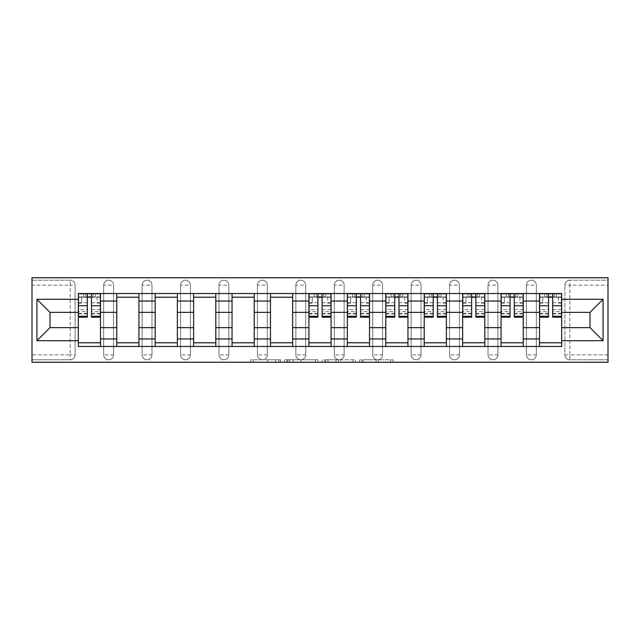 <?xml version="1.0" encoding="UTF-8"?>
<svg xmlns="http://www.w3.org/2000/svg" width="640" height="640" viewBox="0 0 640 640"><rect width="100%" height="100%" fill="white"/><g stroke="black" fill="none" stroke-linecap="round" stroke-linejoin="round"><path stroke-width="0.48" stroke-dasharray="3.2 2.4" d="M280.584 362.248L253.2 362.248L280.584 362.248L280.584 359.784L267.824 359.784L267.824 362.248L267.824 359.784L280.584 359.784L280.584 362.248L280.584 359.784L267.824 359.784L267.824 362.248L267.824 359.784L280.584 359.784L253.2 359.784L280.584 359.784M526.456 285.136A4.928 4.928 0 0 1 531.384 280.216A4.928 4.928 0 0 1 536.304 285.136A4.928 4.928 0 0 0 531.384 280.216A4.928 4.928 0 0 0 526.456 285.136L526.456 354.864A4.928 4.928 0 0 0 531.384 359.784A4.928 4.928 0 0 0 536.304 354.864L536.304 285.136A4.928 4.928 0 0 0 531.384 280.216A4.928 4.928 0 0 0 526.456 285.136L526.456 354.864A4.928 4.928 0 0 0 531.384 359.784A4.928 4.928 0 0 0 536.304 354.864L536.304 285.136L526.456 285.136M488.024 285.136A4.928 4.928 0 0 1 492.944 280.216A4.928 4.928 0 0 1 497.872 285.136A4.928 4.928 0 0 0 492.944 280.216A4.928 4.928 0 0 0 488.024 285.136L488.024 354.864A4.928 4.928 0 0 0 492.944 359.784A4.928 4.928 0 0 0 497.872 354.864L497.872 285.136A4.928 4.928 0 0 0 492.944 280.216A4.928 4.928 0 0 0 488.024 285.136L488.024 354.864A4.928 4.928 0 0 0 492.944 359.784A4.928 4.928 0 0 0 497.872 354.864L497.872 285.136L488.024 285.136M449.584 285.136A4.928 4.928 0 0 1 454.512 280.216A4.928 4.928 0 0 1 459.44 285.136A4.928 4.928 0 0 0 454.512 280.216A4.928 4.928 0 0 0 449.584 285.136L449.584 354.864A4.928 4.928 0 0 0 454.512 359.784A4.928 4.928 0 0 0 459.44 354.864L459.44 285.136A4.928 4.928 0 0 0 454.512 280.216A4.928 4.928 0 0 0 449.584 285.136L449.584 354.864A4.928 4.928 0 0 0 454.512 359.784A4.928 4.928 0 0 0 459.44 354.864L459.44 285.136L449.584 285.136M411.152 285.136A4.928 4.928 0 0 1 416.08 280.216A4.928 4.928 0 0 1 421.008 285.136A4.928 4.928 0 0 0 416.08 280.216A4.928 4.928 0 0 0 411.152 285.136L411.152 354.864A4.928 4.928 0 0 0 416.08 359.784A4.928 4.928 0 0 0 421.008 354.864L421.008 285.136A4.928 4.928 0 0 0 416.08 280.216A4.928 4.928 0 0 0 411.152 285.136L411.152 354.864A4.928 4.928 0 0 0 416.08 359.784A4.928 4.928 0 0 0 421.008 354.864L421.008 285.136L411.152 285.136M372.72 285.136A4.928 4.928 0 0 1 377.648 280.216A4.928 4.928 0 0 1 382.576 285.136A4.928 4.928 0 0 0 377.648 280.216A4.928 4.928 0 0 0 372.72 285.136L372.72 354.864A4.928 4.928 0 0 0 377.648 359.784A4.928 4.928 0 0 0 382.576 354.864L382.576 285.136A4.928 4.928 0 0 0 377.648 280.216A4.928 4.928 0 0 0 372.72 285.136L372.72 354.864A4.928 4.928 0 0 0 377.648 359.784A4.928 4.928 0 0 0 382.576 354.864L382.576 285.136L372.72 285.136M334.288 285.136A4.928 4.928 0 0 1 339.216 280.216A4.928 4.928 0 0 1 344.144 285.136A4.928 4.928 0 0 0 339.216 280.216A4.928 4.928 0 0 0 334.288 285.136L334.288 354.864A4.928 4.928 0 0 0 339.216 359.784A4.928 4.928 0 0 0 344.144 354.864L344.144 285.136A4.928 4.928 0 0 0 339.216 280.216A4.928 4.928 0 0 0 334.288 285.136L334.288 354.864A4.928 4.928 0 0 0 339.216 359.784A4.928 4.928 0 0 0 344.144 354.864L344.144 285.136L334.288 285.136M295.856 285.136A4.928 4.928 0 0 1 300.784 280.216A4.928 4.928 0 0 1 305.712 285.136A4.928 4.928 0 0 0 300.784 280.216A4.928 4.928 0 0 0 295.856 285.136L295.856 354.864A4.928 4.928 0 0 0 300.784 359.784A4.928 4.928 0 0 0 305.712 354.864L305.712 285.136A4.928 4.928 0 0 0 300.784 280.216A4.928 4.928 0 0 0 295.856 285.136L295.856 354.864A4.928 4.928 0 0 0 300.784 359.784A4.928 4.928 0 0 0 305.712 354.864L305.712 285.136L295.856 285.136M257.424 285.136A4.928 4.928 0 0 1 262.352 280.216A4.928 4.928 0 0 1 267.28 285.136A4.928 4.928 0 0 0 262.352 280.216A4.928 4.928 0 0 0 257.424 285.136L257.424 354.864A4.928 4.928 0 0 0 262.352 359.784A4.928 4.928 0 0 0 267.28 354.864L267.28 285.136A4.928 4.928 0 0 0 262.352 280.216A4.928 4.928 0 0 0 257.424 285.136L257.424 354.864A4.928 4.928 0 0 0 262.352 359.784A4.928 4.928 0 0 0 267.28 354.864L267.28 285.136L257.424 285.136M218.992 285.136A4.928 4.928 0 0 1 223.92 280.216A4.928 4.928 0 0 1 228.848 285.136A4.928 4.928 0 0 0 223.92 280.216A4.928 4.928 0 0 0 218.992 285.136L218.992 354.864A4.928 4.928 0 0 0 223.92 359.784A4.928 4.928 0 0 0 228.848 354.864L228.848 285.136A4.928 4.928 0 0 0 223.92 280.216A4.928 4.928 0 0 0 218.992 285.136L218.992 354.864A4.928 4.928 0 0 0 223.92 359.784A4.928 4.928 0 0 0 228.848 354.864L228.848 285.136L218.992 285.136M180.56 285.136A4.928 4.928 0 0 1 185.488 280.216A4.928 4.928 0 0 1 190.416 285.136A4.928 4.928 0 0 0 185.488 280.216A4.928 4.928 0 0 0 180.56 285.136L180.56 354.864A4.928 4.928 0 0 0 185.488 359.784A4.928 4.928 0 0 0 190.416 354.864L190.416 285.136A4.928 4.928 0 0 0 185.488 280.216A4.928 4.928 0 0 0 180.56 285.136L180.56 354.864A4.928 4.928 0 0 0 185.488 359.784A4.928 4.928 0 0 0 190.416 354.864L190.416 285.136L180.56 285.136M142.128 285.136A4.928 4.928 0 0 1 147.056 280.216A4.928 4.928 0 0 1 151.976 285.136A4.928 4.928 0 0 0 147.056 280.216A4.928 4.928 0 0 0 142.128 285.136L142.128 354.864A4.928 4.928 0 0 0 147.056 359.784A4.928 4.928 0 0 0 151.976 354.864L151.976 285.136A4.928 4.928 0 0 0 147.056 280.216A4.928 4.928 0 0 0 142.128 285.136L142.128 354.864A4.928 4.928 0 0 0 147.056 359.784A4.928 4.928 0 0 0 151.976 354.864L151.976 285.136L142.128 285.136M103.696 285.136A4.928 4.928 0 0 1 108.616 280.216A4.928 4.928 0 0 1 113.544 285.136A4.928 4.928 0 0 0 108.616 280.216A4.928 4.928 0 0 0 103.696 285.136L103.696 354.864A4.928 4.928 0 0 0 108.616 359.784A4.928 4.928 0 0 0 113.544 354.864L113.544 285.136A4.928 4.928 0 0 0 108.616 280.216A4.928 4.928 0 0 0 103.696 285.136L103.696 354.864A4.928 4.928 0 0 0 108.616 359.784A4.928 4.928 0 0 0 113.544 354.864L113.544 285.136L103.696 285.136M390.672 362.248L362.136 362.248L390.672 362.248L390.672 359.784L378.464 359.784L393.088 359.784L393.088 362.248L393.088 359.784L362.136 359.784L393.088 359.784L393.088 362.248L393.088 359.784L390.672 359.784L390.672 362.248M376.04 362.248L363.104 362.248L376.04 362.248L376.04 359.784L378.464 359.784L376.04 359.784L376.04 362.248L376.04 359.784L363.104 359.784L363.104 362.248L363.104 359.784L376.04 359.784L376.04 362.248M359.72 362.248L362.136 362.248L359.72 362.248L359.72 359.784L362.136 359.784L359.72 359.784L359.72 362.248M250.776 362.248L253.2 362.248L250.776 362.248L250.776 359.784L253.2 359.784L250.776 359.784L250.776 362.248M608 354.864L569.816 354.864L569.816 359.784L608 359.784L608 362.248L32 362.248L32 359.784L70.184 359.784A4.928 4.928 0 0 0 75.112 354.864L75.112 285.136A4.928 4.928 0 0 0 70.184 280.216A4.928 4.928 0 0 1 75.112 285.136A4.928 4.928 0 0 0 70.184 280.216L32 280.216L32 277.752L608 277.752L608 280.216L569.816 280.216A4.928 4.928 0 0 0 564.888 285.136L564.888 354.864A4.928 4.928 0 0 0 569.816 359.784A4.928 4.928 0 0 1 564.888 354.864A4.928 4.928 0 0 0 569.816 359.784L608 359.784L608 280.216L569.816 280.216A4.928 4.928 0 0 0 564.888 285.136L564.888 354.864L569.816 354.864L569.816 285.136L608 285.136M317.888 362.248L315.464 362.248L317.888 362.248L317.888 359.784L317.888 362.248M286.928 362.248L315.464 362.248L284.512 362.248L286.928 362.248L286.928 359.784L317.888 359.784L284.512 359.784L284.512 362.248L284.512 359.784L286.928 359.784L286.928 362.248M324.536 362.248L355.488 362.248L322.112 362.248L324.536 362.248L324.536 359.784L355.488 359.784L355.488 362.248L355.488 359.784L340.856 359.784L340.856 362.248M32 354.864L32 359.784L70.184 359.784A4.928 4.928 0 0 0 75.112 354.864L75.112 285.136L70.184 285.136L70.184 354.864L32 354.864L32 285.136L70.184 285.136L70.184 280.216L32 280.216L32 285.136M539.512 293.512L561.68 293.512L561.68 297.208L539.512 297.208L539.512 293.512L523.248 293.512L523.248 297.208L501.08 297.208L501.08 293.512L484.816 293.512L484.816 297.208L462.648 297.208L462.648 293.512L446.384 293.512L446.384 297.208L424.216 297.208L424.216 293.512L407.952 293.512L407.952 297.208L385.776 297.208L385.776 293.512L369.52 293.512L369.52 297.208L347.344 297.208L347.344 293.512L331.088 293.512L331.088 297.208L308.912 297.208L308.912 293.512L292.656 293.512L292.656 297.208L270.48 297.208L270.48 293.512L254.224 293.512L254.224 297.208L232.048 297.208L232.048 293.512L215.784 293.512L215.784 297.208L193.616 297.208L193.616 293.512L177.352 293.512L177.352 297.208L155.184 297.208L155.184 293.512L138.92 293.512L138.92 297.208L116.752 297.208L116.752 293.512L100.488 293.512L100.488 297.208L78.32 297.208L78.32 342.792L100.488 342.792L100.488 297.208M100.488 342.792L100.488 346.488L116.752 346.488L116.752 342.792L138.92 342.792L138.92 297.208M116.752 297.208L116.752 342.792M138.92 342.792L138.92 346.488L155.184 346.488L155.184 342.792L177.352 342.792L177.352 297.208M155.184 297.208L155.184 342.792M177.352 342.792L177.352 346.488L193.616 346.488L193.616 342.792L215.784 342.792L215.784 297.208M193.616 297.208L193.616 342.792M215.784 342.792L215.784 346.488L232.048 346.488L232.048 342.792L254.224 342.792L254.224 297.208M232.048 297.208L232.048 342.792M254.224 342.792L254.224 346.488L270.48 346.488L270.48 342.792L292.656 342.792L292.656 297.208M270.48 297.208L270.48 342.792M292.656 342.792L292.656 346.488L308.912 346.488L308.912 342.792L331.088 342.792L331.088 297.208M308.912 297.208L308.912 342.792M331.088 342.792L331.088 346.488L347.344 346.488L347.344 342.792L369.52 342.792L369.52 297.208M347.344 297.208L347.344 342.792M369.52 342.792L369.52 346.488L385.776 346.488L385.776 342.792L407.952 342.792L407.952 297.208M385.776 297.208L385.776 342.792M407.952 342.792L407.952 346.488L424.216 346.488L424.216 342.792L446.384 342.792L446.384 297.208M424.216 297.208L424.216 342.792M446.384 342.792L446.384 346.488L462.648 346.488L462.648 342.792L484.816 342.792L484.816 297.208M462.648 297.208L462.648 342.792M484.816 342.792L484.816 346.488L501.08 346.488L501.08 342.792L523.248 342.792L523.248 297.208M501.08 297.208L501.08 342.792M523.248 342.792L523.248 346.488L539.512 346.488L539.512 342.792L561.68 342.792L561.68 297.208M539.512 297.208L539.512 342.792M523.248 327.64L539.512 327.64M484.816 327.64L501.08 327.64M446.384 327.64L462.648 327.64M407.952 327.64L424.216 327.64M369.52 327.64L385.776 327.64M331.088 327.64L347.344 327.64M292.656 327.64L308.912 327.64M254.224 327.64L270.48 327.64M215.784 327.64L232.048 327.64M177.352 327.64L193.616 327.64M138.92 327.64L155.184 327.64M100.488 327.64L116.752 327.64M539.512 312.36L523.248 312.36M501.08 312.36L484.816 312.36M462.648 312.36L446.384 312.36M424.216 312.36L407.952 312.36M385.776 312.36L369.52 312.36M347.344 312.36L331.088 312.36M308.912 312.36L292.656 312.36M270.48 312.36L254.224 312.36M232.048 312.36L215.784 312.36M193.616 312.36L177.352 312.36M155.184 312.36L138.92 312.36M116.752 312.36L100.488 312.36M78.32 312.36L49.984 312.36L49.984 327.64L78.32 327.64M561.68 327.64L590.016 327.64L590.016 312.36L561.68 312.36M100.488 346.488L78.32 346.488L78.32 342.792M78.32 297.208L78.32 293.512L100.488 293.512M116.752 293.512L138.92 293.512M155.184 293.512L177.352 293.512M193.616 293.512L215.784 293.512M232.048 293.512L254.224 293.512M270.48 293.512L292.656 293.512M308.912 293.512L331.088 293.512M347.344 293.512L369.52 293.512M385.776 293.512L407.952 293.512M424.216 293.512L446.384 293.512M462.648 293.512L484.816 293.512M501.08 293.512L523.248 293.512M561.68 342.792L561.68 346.488L539.512 346.488M523.248 346.488L501.08 346.488M484.816 346.488L462.648 346.488M446.384 346.488L424.216 346.488M407.952 346.488L385.776 346.488M369.52 346.488L347.344 346.488M331.088 346.488L308.912 346.488M292.656 346.488L270.48 346.488M254.224 346.488L232.048 346.488M215.784 346.488L193.616 346.488M177.352 346.488L155.184 346.488M138.92 346.488L116.752 346.488M78.44 297.208L87.312 297.208M91.496 297.208L100.368 297.208M536.304 354.864A4.928 4.928 0 0 1 531.384 359.784A4.928 4.928 0 0 1 526.456 354.864L536.304 354.864M497.872 354.864A4.928 4.928 0 0 1 492.944 359.784A4.928 4.928 0 0 1 488.024 354.864L497.872 354.864M459.44 354.864A4.928 4.928 0 0 1 454.512 359.784A4.928 4.928 0 0 1 449.584 354.864L459.44 354.864M421.008 354.864A4.928 4.928 0 0 1 416.08 359.784A4.928 4.928 0 0 1 411.152 354.864L421.008 354.864M382.576 354.864A4.928 4.928 0 0 1 377.648 359.784A4.928 4.928 0 0 1 372.72 354.864L382.576 354.864M344.144 354.864A4.928 4.928 0 0 1 339.216 359.784A4.928 4.928 0 0 1 334.288 354.864L344.144 354.864M305.712 354.864A4.928 4.928 0 0 1 300.784 359.784A4.928 4.928 0 0 1 295.856 354.864L305.712 354.864M267.28 354.864A4.928 4.928 0 0 1 262.352 359.784A4.928 4.928 0 0 1 257.424 354.864L267.28 354.864M228.848 354.864A4.928 4.928 0 0 1 223.92 359.784A4.928 4.928 0 0 1 218.992 354.864L228.848 354.864M190.416 354.864A4.928 4.928 0 0 1 185.488 359.784A4.928 4.928 0 0 1 180.56 354.864L190.416 354.864M151.976 354.864A4.928 4.928 0 0 1 147.056 359.784A4.928 4.928 0 0 1 142.128 354.864L151.976 354.864M113.544 354.864A4.928 4.928 0 0 1 108.616 359.784A4.928 4.928 0 0 1 103.696 354.864L113.544 354.864M309.04 297.208L317.904 297.208M322.096 297.208L330.96 297.208M347.472 297.208L356.336 297.208M360.528 297.208L369.4 297.208M385.904 297.208L394.768 297.208M398.96 297.208L407.832 297.208M424.336 297.208L433.208 297.208M437.392 297.208L446.264 297.208M462.768 297.208L471.64 297.208M475.824 297.208L484.696 297.208M501.2 297.208L510.072 297.208M514.256 297.208L523.128 297.208M539.632 297.208L548.504 297.208M552.688 297.208L561.56 297.208M289.592 362.248L293.096 362.248L289.592 362.248L289.592 359.784L287.896 359.784L287.896 362.248L287.896 359.784L293.096 359.784L289.592 359.784L289.592 362.248M293.096 362.248L300.832 362.248L293.096 362.248L293.096 359.784L300.832 359.784L300.832 362.248L300.832 359.784L293.096 359.784L293.096 362.248M324.536 359.784L338.44 359.784L338.44 362.248L338.44 359.784L336.024 359.784L338.44 359.784L338.44 362.248L338.44 359.784L340.856 359.784M325.504 359.784L325.504 362.248L325.504 359.784M322.112 359.784L322.112 362.248L322.112 359.784M100.368 309.584L91.496 309.584L91.496 296.968L100.368 296.968L97.16 296.968L97.16 303.128L100.368 303.128L100.368 296.968L100.368 303.128L97.16 303.128L97.16 296.968L100.368 296.968L100.368 317.168M78.44 313.968L87.312 313.968L87.312 309.584L78.44 309.584L78.44 313.968L78.44 296.968L100.368 296.968L100.368 293.76L78.44 293.76L78.44 303.128L81.64 303.128L81.64 296.968L78.44 296.968L78.44 303.128L81.64 303.128L81.64 296.968L78.44 296.968L87.312 296.968L87.312 293.76M91.496 309.584L91.496 311.576L100.368 311.576M91.496 311.576L91.496 317.168M95.192 296.968L83.616 296.968L95.192 296.968L95.192 293.76L83.616 293.76L95.192 293.76L95.192 296.968M78.44 302.704L87.312 302.704L87.312 296.968M87.312 302.704L87.312 313.968M87.312 309.584L87.312 317.168M78.44 309.584L78.44 311.576L87.312 311.576M78.44 311.576L78.44 317.168M91.496 296.968L91.496 293.76M83.616 293.76L83.616 296.968L83.616 293.76M330.96 309.584L322.096 309.584L322.096 296.968L330.96 296.968L327.76 296.968L327.76 303.128L330.96 303.128L330.96 296.968L330.96 303.128L327.76 303.128L327.76 296.968L330.96 296.968L330.96 317.168M309.04 313.968L317.904 313.968L317.904 309.584L309.04 309.584L309.04 313.968L309.04 296.968L330.96 296.968L330.96 293.76L309.04 293.76L309.04 303.128L312.24 303.128L312.24 296.968L309.04 296.968L309.04 303.128L312.24 303.128L312.24 296.968L309.04 296.968L317.904 296.968L317.904 293.76M322.096 309.584L322.096 311.576L330.96 311.576M322.096 311.576L322.096 317.168M325.792 296.968L314.208 296.968L325.792 296.968L325.792 293.76L314.208 293.76L325.792 293.76L325.792 296.968M309.04 302.704L317.904 302.704L317.904 296.968M317.904 302.704L317.904 313.968M317.904 309.584L317.904 317.168M309.04 309.584L309.04 311.576L317.904 311.576M309.04 311.576L309.04 317.168M322.096 296.968L322.096 293.76M314.208 293.76L314.208 296.968L314.208 293.76M369.4 309.584L360.528 309.584L360.528 296.968L369.4 296.968L366.192 296.968L366.192 303.128L369.4 303.128L369.4 296.968L369.4 303.128L366.192 303.128L366.192 296.968L369.4 296.968L369.4 317.168M347.472 313.968L356.336 313.968L356.336 309.584L347.472 309.584L347.472 313.968L347.472 296.968L369.4 296.968L369.4 293.76L347.472 293.76L347.472 303.128L350.672 303.128L350.672 296.968L347.472 296.968L347.472 303.128L350.672 303.128L350.672 296.968L347.472 296.968L356.336 296.968L356.336 293.76M360.528 309.584L360.528 311.576L369.4 311.576M360.528 311.576L360.528 317.168M364.224 296.968L352.64 296.968L364.224 296.968L364.224 293.76L352.64 293.76L364.224 293.76L364.224 296.968M347.472 302.704L356.336 302.704L356.336 296.968M356.336 302.704L356.336 313.968M356.336 309.584L356.336 317.168M347.472 309.584L347.472 311.576L356.336 311.576M347.472 311.576L347.472 317.168M360.528 296.968L360.528 293.76M352.64 293.76L352.64 296.968L352.64 293.76M407.832 309.584L398.96 309.584L398.96 296.968L407.832 296.968L404.624 296.968L404.624 303.128L407.832 303.128L407.832 296.968L407.832 303.128L404.624 303.128L404.624 296.968L407.832 296.968L407.832 317.168M385.904 313.968L394.768 313.968L394.768 309.584L385.904 309.584L385.904 313.968L385.904 296.968L407.832 296.968L407.832 293.76L385.904 293.76L385.904 303.128L389.104 303.128L389.104 296.968L385.904 296.968L385.904 303.128L389.104 303.128L389.104 296.968L385.904 296.968L394.768 296.968L394.768 293.76M398.96 309.584L398.96 311.576L407.832 311.576M398.96 311.576L398.96 317.168M402.656 296.968L391.08 296.968L402.656 296.968L402.656 293.76L391.08 293.76L402.656 293.76L402.656 296.968M385.904 302.704L394.768 302.704L394.768 296.968M394.768 302.704L394.768 313.968M394.768 309.584L394.768 317.168M385.904 309.584L385.904 311.576L394.768 311.576M385.904 311.576L385.904 317.168M398.96 296.968L398.96 293.76M391.08 293.76L391.08 296.968L391.08 293.76M446.264 309.584L437.392 309.584L437.392 296.968L446.264 296.968L443.056 296.968L443.056 303.128L446.264 303.128L446.264 296.968L446.264 303.128L443.056 303.128L443.056 296.968L446.264 296.968L446.264 317.168M424.336 313.968L433.208 313.968L433.208 309.584L424.336 309.584L424.336 313.968L424.336 296.968L446.264 296.968L446.264 293.76L424.336 293.76L424.336 303.128L427.536 303.128L427.536 296.968L424.336 296.968L424.336 303.128L427.536 303.128L427.536 296.968L424.336 296.968L433.208 296.968L433.208 293.76M437.392 309.584L437.392 311.576L446.264 311.576M437.392 311.576L437.392 317.168M441.088 296.968L429.512 296.968L441.088 296.968L441.088 293.76L429.512 293.76L441.088 293.76L441.088 296.968M424.336 302.704L433.208 302.704L433.208 296.968M433.208 302.704L433.208 313.968M433.208 309.584L433.208 317.168M424.336 309.584L424.336 311.576L433.208 311.576M424.336 311.576L424.336 317.168M437.392 296.968L437.392 293.76M429.512 293.76L429.512 296.968L429.512 293.76M484.696 309.584L475.824 309.584L475.824 296.968L484.696 296.968L481.488 296.968L481.488 303.128L484.696 303.128L484.696 296.968L484.696 303.128L481.488 303.128L481.488 296.968L484.696 296.968L484.696 317.168M462.768 313.968L471.64 313.968L471.64 309.584L462.768 309.584L462.768 313.968L462.768 296.968L484.696 296.968L484.696 293.76L462.768 293.76L462.768 303.128L465.968 303.128L465.968 296.968L462.768 296.968L462.768 303.128L465.968 303.128L465.968 296.968L462.768 296.968L471.64 296.968L471.64 293.76M475.824 309.584L475.824 311.576L484.696 311.576M475.824 311.576L475.824 317.168M479.52 296.968L467.944 296.968L479.52 296.968L479.52 293.76L467.944 293.76L479.52 293.76L479.52 296.968M462.768 302.704L471.64 302.704L471.64 296.968M471.64 302.704L471.64 313.968M471.64 309.584L471.64 317.168M462.768 309.584L462.768 311.576L471.64 311.576M462.768 311.576L462.768 317.168M475.824 296.968L475.824 293.76M467.944 293.76L467.944 296.968L467.944 293.76M523.128 309.584L514.256 309.584L514.256 296.968L523.128 296.968L519.928 296.968L519.928 303.128L523.128 303.128L523.128 296.968L523.128 303.128L519.928 303.128L519.928 296.968L523.128 296.968L523.128 317.168M501.2 313.968L510.072 313.968L510.072 309.584L501.2 309.584L501.2 313.968L501.2 296.968L523.128 296.968L523.128 293.76L501.2 293.76L501.2 303.128L504.4 303.128L504.4 296.968L501.2 296.968L501.2 303.128L504.4 303.128L504.4 296.968L501.2 296.968L510.072 296.968L510.072 293.76M514.256 309.584L514.256 311.576L523.128 311.576M514.256 311.576L514.256 317.168M517.952 296.968L506.376 296.968L517.952 296.968L517.952 293.76L506.376 293.76L517.952 293.76L517.952 296.968M501.2 302.704L510.072 302.704L510.072 296.968M510.072 302.704L510.072 313.968M510.072 309.584L510.072 317.168M501.2 309.584L501.2 311.576L510.072 311.576M501.2 311.576L501.2 317.168M514.256 296.968L514.256 293.76M506.376 293.76L506.376 296.968L506.376 293.76M561.56 309.584L552.688 309.584L552.688 296.968L561.56 296.968L558.36 296.968L558.36 303.128L561.56 303.128L561.56 296.968L561.56 303.128L558.36 303.128L558.36 296.968L561.56 296.968L561.56 317.168M539.632 313.968L548.504 313.968L548.504 309.584L539.632 309.584L539.632 313.968L539.632 296.968L561.56 296.968L561.56 293.76L539.632 293.76L539.632 303.128L542.84 303.128L542.84 296.968L539.632 296.968L539.632 303.128L542.84 303.128L542.84 296.968L539.632 296.968L548.504 296.968L548.504 293.76M552.688 309.584L552.688 311.576L561.56 311.576M552.688 311.576L552.688 317.168M556.384 296.968L544.808 296.968L556.384 296.968L556.384 293.76L544.808 293.76L556.384 293.76L556.384 296.968M539.632 302.704L548.504 302.704L548.504 296.968M548.504 302.704L548.504 313.968M548.504 309.584L548.504 317.168M539.632 309.584L539.632 311.576L548.504 311.576M539.632 311.576L539.632 317.168M552.688 296.968L552.688 293.76M544.808 293.76L544.808 296.968L544.808 293.76M278.888 359.784L278.888 362.248L278.888 359.784M70.184 359.784A4.928 4.928 0 0 0 75.112 354.864L70.184 354.864L70.184 359.784M569.816 280.216A4.928 4.928 0 0 0 564.888 285.136L569.816 285.136L569.816 280.216M275.568 359.784L275.568 362.248L275.568 359.784M253.2 359.784L253.2 362.248L253.2 359.784M315.464 359.784L315.464 362.248L315.464 359.784M353.072 359.784L353.072 362.248L353.072 359.784M336.024 359.784L336.024 362.248L336.024 359.784M327.92 359.784L327.92 362.248L327.92 359.784M378.464 359.784L378.464 362.248L378.464 359.784M362.136 359.784L362.136 362.248L362.136 359.784M91.496 302.704L100.368 302.704M91.496 313.296L100.368 313.296M78.44 313.296L87.312 313.296M92.976 293.76L92.976 296.968M85.832 293.76L85.832 296.968M322.096 302.704L330.96 302.704M322.096 313.296L330.96 313.296M309.04 313.296L317.904 313.296M323.576 293.76L323.576 296.968M316.424 293.76L316.424 296.968M360.528 302.704L369.4 302.704M360.528 313.296L369.4 313.296M347.472 313.296L356.336 313.296M362.008 293.76L362.008 296.968M354.864 293.76L354.864 296.968M398.96 302.704L407.832 302.704M398.96 313.296L407.832 313.296M385.904 313.296L394.768 313.296M400.44 293.76L400.44 296.968M393.296 293.76L393.296 296.968M437.392 302.704L446.264 302.704M437.392 313.296L446.264 313.296M424.336 313.296L433.208 313.296M438.872 293.76L438.872 296.968M431.728 293.76L431.728 296.968M475.824 302.704L484.696 302.704M475.824 313.296L484.696 313.296M462.768 313.296L471.64 313.296M477.304 293.76L477.304 296.968M470.16 293.76L470.16 296.968M514.256 302.704L523.128 302.704M514.256 313.296L523.128 313.296M501.2 313.296L510.072 313.296M515.736 293.76L515.736 296.968M508.592 293.76L508.592 296.968M552.688 302.704L561.56 302.704M552.688 313.296L561.56 313.296M539.632 313.296L548.504 313.296M554.168 293.76L554.168 296.968M547.024 293.76L547.024 296.968M91.496 313.968L100.368 313.968M322.096 313.968L330.96 313.968M360.528 313.968L369.4 313.968M398.96 313.968L407.832 313.968M437.392 313.968L446.264 313.968M475.824 313.968L484.696 313.968M514.256 313.968L523.128 313.968M552.688 313.968L561.56 313.968"/><path stroke-width="0.96" d="M32 362.248L608 362.248L608 277.752L32 277.752L32 362.248M116.752 346.488L116.752 301.032L100.488 301.032L100.488 346.488M100.488 301.032L100.488 293.512M116.752 301.032L116.752 293.512M138.92 293.512L138.92 346.488M155.184 346.488L155.184 293.512M177.352 293.512L177.352 346.488M193.616 346.488L193.616 293.512M215.784 293.512L215.784 346.488M232.048 346.488L232.048 293.512M254.224 293.512L254.224 346.488M270.48 346.488L270.48 293.512M292.656 293.512L292.656 346.488M308.912 346.488L308.912 293.512M331.088 293.512L331.088 346.488M347.344 346.488L347.344 293.512M369.52 293.512L369.52 346.488M385.776 346.488L385.776 293.512M407.952 293.512L407.952 346.488M424.216 346.488L424.216 293.512M446.384 293.512L446.384 346.488M462.648 346.488L462.648 293.512M484.816 293.512L484.816 346.488M501.08 346.488L501.08 293.512M523.248 293.512L523.248 346.488M539.512 346.488L539.512 293.512M539.512 327.64L523.248 327.64M501.08 327.64L484.816 327.64M462.648 327.64L446.384 327.64M424.216 327.64L407.952 327.64M385.776 327.64L369.52 327.64M347.344 327.64L331.088 327.64M308.912 327.64L292.656 327.64M270.48 327.64L254.224 327.64M232.048 327.64L215.784 327.64M193.616 327.64L177.352 327.64M155.184 327.64L138.92 327.64M116.752 327.64L100.488 327.64M539.512 312.36L523.248 312.36M501.08 312.36L484.816 312.36M462.648 312.36L446.384 312.36M424.216 312.36L407.952 312.36M385.776 312.36L369.52 312.36M347.344 312.36L331.088 312.36M308.912 312.36L292.656 312.36M270.48 312.36L254.224 312.36M232.048 312.36L215.784 312.36M193.616 312.36L177.352 312.36M155.184 312.36L138.92 312.36M116.752 312.36L100.488 312.36M49.984 327.64L78.32 327.64L78.32 312.36L49.984 312.36L49.984 327.64L36.928 340.696L36.928 299.304L78.32 299.304L78.32 312.36M561.68 312.36L561.68 327.64L590.016 327.64L590.016 312.36L561.68 312.36L561.68 293.512L78.32 293.512L78.32 299.304M561.68 299.304L603.072 299.304L603.072 340.696L561.68 340.696L561.68 327.64M78.32 327.64L78.32 346.488L561.68 346.488L561.68 340.696M78.32 340.696L36.928 340.696M100.488 342.792L78.32 342.792M87.312 297.208L91.496 297.208M138.92 342.792L116.752 342.792M116.752 297.208L138.92 297.208M177.352 342.792L155.184 342.792M155.184 297.208L177.352 297.208M215.784 342.792L193.616 342.792M193.616 297.208L215.784 297.208M254.224 342.792L232.048 342.792M232.048 297.208L254.224 297.208M292.656 342.792L270.48 342.792M270.48 297.208L292.656 297.208M331.088 342.792L308.912 342.792M317.904 297.208L322.096 297.208M369.52 342.792L347.344 342.792M356.336 297.208L360.528 297.208M407.952 342.792L385.776 342.792M394.768 297.208L398.96 297.208M446.384 342.792L424.216 342.792M433.208 297.208L437.392 297.208M484.816 342.792L462.648 342.792M471.64 297.208L475.824 297.208M523.248 342.792L501.08 342.792M510.072 297.208L514.256 297.208M561.68 342.792L539.512 342.792M548.504 297.208L552.688 297.208M36.928 299.304L49.984 312.36M590.016 327.64L603.072 340.696M590.016 312.36L603.072 299.304M91.496 317.168L91.496 293.76L100.368 293.76L100.368 317.168L91.496 317.168M87.312 296.968L91.496 296.968M87.312 293.76L78.44 293.76L78.44 317.168L87.312 317.168L87.312 293.76L91.496 293.76M322.096 317.168L322.096 293.76L330.96 293.76L330.96 317.168L322.096 317.168M317.904 296.968L322.096 296.968M317.904 293.76L309.04 293.76L309.04 317.168L317.904 317.168L317.904 293.76L322.096 293.76M360.528 317.168L360.528 293.76L369.4 293.76L369.4 317.168L360.528 317.168M356.336 296.968L360.528 296.968M356.336 293.76L347.472 293.76L347.472 317.168L356.336 317.168L356.336 293.76L360.528 293.76M398.96 317.168L398.96 293.76L407.832 293.76L407.832 317.168L398.96 317.168M394.768 296.968L398.96 296.968M394.768 293.76L385.904 293.76L385.904 317.168L394.768 317.168L394.768 293.76L398.96 293.76M437.392 317.168L437.392 293.76L446.264 293.76L446.264 317.168L437.392 317.168M433.208 296.968L437.392 296.968M433.208 293.76L424.336 293.76L424.336 317.168L433.208 317.168L433.208 293.76L437.392 293.76M475.824 317.168L475.824 293.76L484.696 293.76L484.696 317.168L475.824 317.168M471.64 296.968L475.824 296.968M471.64 293.76L462.768 293.76L462.768 317.168L471.64 317.168L471.64 293.76L475.824 293.76M514.256 317.168L514.256 293.76L523.128 293.76L523.128 317.168L514.256 317.168M510.072 296.968L514.256 296.968M510.072 293.76L501.2 293.76L501.2 317.168L510.072 317.168L510.072 293.76L514.256 293.76M552.688 317.168L552.688 293.76L561.56 293.76L561.56 317.168L552.688 317.168M548.504 296.968L552.688 296.968M548.504 293.76L539.632 293.76L539.632 317.168L548.504 317.168L548.504 293.76L552.688 293.76M501.08 301.032L484.816 301.032M462.648 301.032L446.384 301.032M424.216 301.032L407.952 301.032M385.776 301.032L369.52 301.032M347.344 301.032L331.088 301.032M308.912 301.032L292.656 301.032M270.48 301.032L254.224 301.032M232.048 301.032L215.784 301.032M193.616 301.032L177.352 301.032M155.184 301.032L138.92 301.032M539.512 301.032L523.248 301.032M501.08 338.968L484.816 338.968M462.648 338.968L446.384 338.968M424.216 338.968L407.952 338.968M385.776 338.968L369.52 338.968M347.344 338.968L331.088 338.968M308.912 338.968L292.656 338.968M270.48 338.968L254.224 338.968M232.048 338.968L215.784 338.968M193.616 338.968L177.352 338.968M155.184 338.968L138.92 338.968M116.752 338.968L100.488 338.968M539.512 338.968L523.248 338.968M91.496 316.32L100.368 316.32M91.496 305.728L100.368 305.728M78.44 316.32L87.312 316.32M78.44 305.728L87.312 305.728M322.096 316.32L330.96 316.32M322.096 305.728L330.96 305.728M309.04 316.32L317.904 316.32M309.04 305.728L317.904 305.728M360.528 316.32L369.4 316.32M360.528 305.728L369.4 305.728M347.472 316.32L356.336 316.32M347.472 305.728L356.336 305.728M398.96 316.32L407.832 316.32M398.96 305.728L407.832 305.728M385.904 316.32L394.768 316.32M385.904 305.728L394.768 305.728M437.392 316.32L446.264 316.32M437.392 305.728L446.264 305.728M424.336 316.32L433.208 316.32M424.336 305.728L433.208 305.728M475.824 316.32L484.696 316.32M475.824 305.728L484.696 305.728M462.768 316.32L471.64 316.32M462.768 305.728L471.64 305.728M514.256 316.32L523.128 316.32M514.256 305.728L523.128 305.728M501.2 316.32L510.072 316.32M501.2 305.728L510.072 305.728M552.688 316.32L561.56 316.32M552.688 305.728L561.56 305.728M539.632 316.32L548.504 316.32M539.632 305.728L548.504 305.728"/></g></svg>
